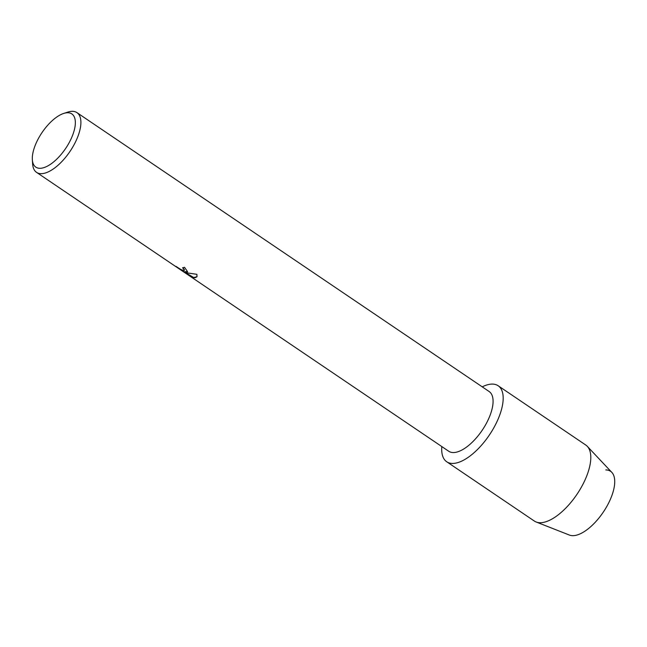 <?xml version="1.0" encoding="UTF-8"?>
<svg xmlns="http://www.w3.org/2000/svg" width="647" height="647" viewBox="0 0 647 647"><rect width="100%" height="100%" fill="white"/><g stroke="black" fill="none" stroke-linecap="round" stroke-linejoin="round"><path stroke-width="0.97" d="M63.649 113.451L67.773 112.117A36.054 15.973 124.1 0 1 72.424 111.324A36.054 15.973 124.1 0 1 76.953 112.635L489.132 391.516A36.054 15.973 124.1 0 1 484.886 426.009A36.054 15.973 124.1 0 1 453.248 452.552A36.054 15.973 124.1 0 1 448.719 451.242L36.539 172.361A36.054 15.973 124.1 0 1 32.641 164.039L32.35 159.712A32.124 14.234 124.1 0 1 42.039 132.546A32.124 14.234 124.1 0 1 63.649 113.451A32.124 14.234 124.1 0 1 67.798 112.748A32.124 14.234 124.1 0 1 70.191 140.714A32.124 14.234 124.1 0 1 39.855 168.301A32.124 14.234 124.1 0 1 32.35 159.712M452.479 463.438A45.888 20.332 124.1 0 1 441.812 446.576A45.888 20.332 124.1 0 0 446.721 461.764A45.888 20.332 124.1 0 0 452.479 463.438A45.888 20.332 124.1 0 0 495.82 424.028A45.888 20.332 124.1 0 0 492.391 384.083A45.888 20.332 124.1 0 1 498.15 385.749A45.888 20.332 124.1 0 1 492.755 429.648A45.888 20.332 124.1 0 1 452.479 463.438M482.225 386.849A45.888 20.332 124.1 0 1 492.391 384.083A45.888 20.332 124.1 0 0 482.225 386.849M186.724 272.233L184.355 271.748L187.865 273.002L196.882 274.312L196.995 276.779L194.925 277.773L193.72 277.603L182.794 271.061L190.501 276.277L175.96 266.362L180.837 269.5L183.699 270.543L184.484 270.268L183.999 268.998L182.559 267.769A36.054 15.973 -55.9 0 0 184.541 267.316L187.573 271.708L186.724 272.233M76.953 112.635A36.054 15.973 124.1 0 1 72.707 147.128A36.054 15.973 124.1 0 1 41.068 173.679A36.054 15.973 124.1 0 1 36.539 172.361M182.648 267.753L184.492 270.236M176.008 266.402L186.619 273.899M187.581 271.683L184.355 271.748M186.643 273.843L189.927 275.881M182.794 271.061L193.752 277.539L197.003 276.754M605.794 469.924A38.019 16.846 124.1 0 1 608.633 503.018A38.019 16.846 124.1 0 1 572.724 535.676A38.019 16.846 124.1 0 1 569.433 535.069L536.128 521.983A45.888 20.332 124.1 0 1 534.341 521.045L446.721 461.764M498.15 385.749L585.77 445.031A45.888 20.332 124.1 0 1 587.306 446.341L611.844 472.399A38.019 16.846 124.1 0 1 605.123 509.286A38.019 16.846 124.1 0 1 572.724 535.676M587.306 446.341A45.888 20.332 124.1 0 1 579.202 490.863A45.888 20.332 124.1 0 1 540.099 522.719A45.888 20.332 124.1 0 1 536.128 521.983"/></g></svg>
